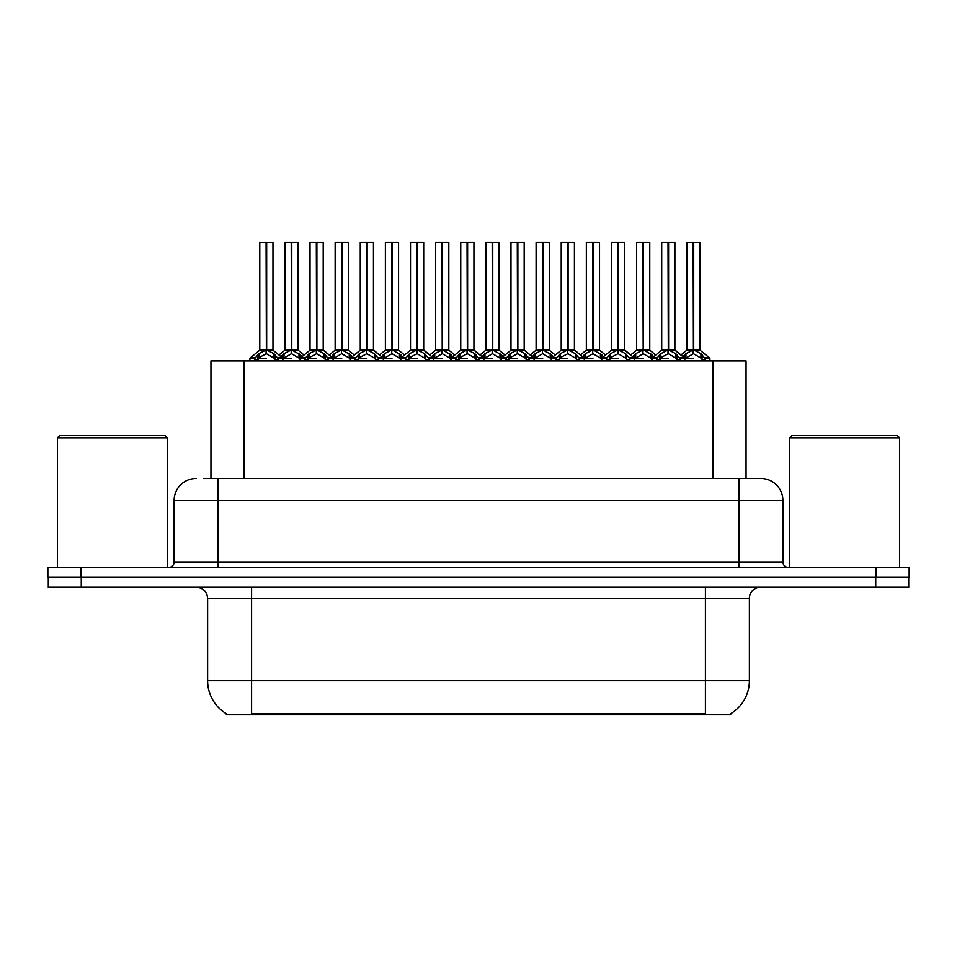 <?xml version="1.0" encoding="UTF-8"?>
<svg xmlns="http://www.w3.org/2000/svg" width="957" height="957" viewBox="0 0 957 957"><rect width="100%" height="100%" fill="white"/><g stroke="black" fill="none" stroke-linecap="round" stroke-linejoin="round"><path stroke-width="1.44" d="M210.947 478.5L210.947 360.921L746.053 360.921L746.053 478.5M730.693 713.683L730.693 714.759L226.307 714.759L226.307 713.683M226.63 713.874A38.459 38.459 0 0 1 207.621 680.69L251.583 680.69L251.583 713.874L705.417 713.874L705.417 680.69L749.379 680.69L749.379 598.281A10.994 10.994 0 0 1 760.36 587.287M207.621 680.69L207.621 598.281C206.975 591.605 203.315 587.945 196.64 587.287M730.37 713.874A38.459 38.459 0 0 0 749.379 680.69M81.261 587.287L908.707 587.287L908.707 577.394L48.293 577.394L48.293 587.287L81.261 587.287L81.261 577.394M204.403 478.5L760.576 478.5M203.901 478.5L218.064 478.5L218.064 500.475L174.114 500.475L174.114 562.01A5.491 5.491 0 0 1 168.611 567.513M196.089 478.5A21.975 21.975 0 0 0 174.114 500.475M760.911 478.5A21.975 21.975 0 0 1 782.886 500.475L782.886 562.01C783.209 565.348 785.051 567.178 788.389 567.513M80.819 567.513L47.85 567.513L47.85 577.394L80.819 577.394L80.819 567.513L876.181 567.513L876.181 577.394L909.15 577.394L909.15 567.513L876.181 567.513M909.15 567.513L909.15 577.394M643.463 242.456L649.767 242.456L643.463 242.456L643.463 350.023L651.825 354.664L651.825 358.719L656.514 358.719L660.808 353.659L668.01 350.023L668.01 353.851L668.393 348.838L668.393 349.927L675.786 353.659L680.08 358.719L684.781 358.719L684.781 360.921M668.022 242.241L661.706 242.456L668.022 242.241L661.706 242.456L661.706 349.927L668.01 350.023M674.673 242.241L670.498 242.241L674.888 242.456L674.888 349.927L668.584 349.927L668.572 242.241L674.888 242.456L668.584 242.456M656.813 357.882L652.231 357.882L651.813 360.921M657.303 360.921L656.514 358.719M676.946 354.664L676.946 359.82L680.08 359.82L679.291 360.921M676.132 360.921L676.946 359.82M668.201 242.241L668.393 349.927M668.01 242.456L668.297 349.927M668.572 242.241L668.584 350.023M661.921 242.241L670.498 242.241M668.584 349.939L674.888 349.927M668.01 353.851L660.808 357.643L659.66 358.731L660.462 360.921M659.66 358.719L668.297 358.719M676.934 358.731L668.584 353.851M680.08 358.719L680.08 359.82M682.951 356.734L685.93 353.659L693.131 350.023L693.131 353.851L693.514 348.838L693.514 349.927L700.907 353.659L705.201 358.719L709.903 358.719L709.903 360.921M686.827 242.456L693.143 242.241L686.827 242.456L686.827 349.927L693.131 350.023M700.01 242.456L693.705 242.456L693.705 349.927L700.01 349.927L700.01 242.456L687.042 242.241M693.705 242.456L699.794 242.241M702.067 354.664L702.067 359.82L705.201 359.82L704.412 360.921M701.254 360.921L702.067 359.82M693.143 242.241L693.514 349.927M693.131 242.456L693.418 349.927M693.693 242.241L693.705 350.023M693.705 349.939L700.01 349.927M684.769 354.664L684.769 358.719L693.418 358.719M693.323 242.241L691.217 242.241M702.055 358.731L693.705 353.851M693.131 353.851L684.781 358.731M684.769 359.82L685.583 360.921M705.201 358.719L705.201 359.82M593.22 242.456L599.525 242.456L593.22 242.456L593.22 350.023L601.582 354.664L601.582 358.719L606.271 358.719L610.566 353.659L617.767 350.023L617.767 353.851L618.15 348.838L618.15 349.927L625.543 353.659L629.838 358.719L634.539 358.719L634.539 360.921M617.779 242.241L611.463 242.456L617.779 242.241L611.463 242.456L611.463 349.927L617.767 350.023M624.431 242.241L620.256 242.241L624.646 242.456L624.646 349.927L618.342 349.927L618.33 242.241L624.646 242.456L618.342 242.456M606.571 357.882L601.989 357.882L601.57 360.921M607.061 360.921L606.271 358.719M626.703 354.664L626.703 359.82L629.85 359.82L629.048 360.921M625.902 360.921L626.703 359.82M617.959 242.241L618.15 349.927M617.767 242.456L618.055 349.927M618.33 242.241L618.342 350.023M611.679 242.241L620.256 242.241M618.342 349.939L624.646 349.927L619.071 350.37M617.767 353.851L610.566 357.643L609.418 358.731L610.219 360.921M609.418 358.719L618.055 358.719M626.691 358.731L618.342 353.851M629.85 358.719L629.85 359.82M542.99 242.456L549.294 242.456L542.99 242.456L542.99 350.023L551.34 354.664L551.34 358.719L556.029 358.719L560.323 353.659L567.525 350.023L567.525 353.851L567.908 348.838L567.908 349.927L575.301 353.659L579.595 358.719L584.296 358.719L584.296 360.921M567.537 242.241L561.221 242.456L567.537 242.241L561.221 242.456L561.221 349.927L567.525 350.023M574.188 242.241L570.013 242.241L574.415 242.456L574.415 349.927L568.099 349.927L568.099 242.241L574.415 242.456L568.099 242.456M556.328 357.882L551.746 357.882L551.328 360.921M556.818 360.921L556.029 358.719M576.461 354.664L576.461 359.82L579.607 359.82L578.806 360.921M575.659 360.921L576.461 359.82M567.716 242.241L567.908 349.927M567.525 242.456L567.812 349.927M568.099 242.241L568.099 350.023M561.448 242.241L570.013 242.241M568.099 349.939L574.403 349.927M567.525 353.851L560.323 357.643L559.175 358.731L559.977 360.921M559.175 358.719L567.812 358.719M576.449 358.731L568.099 353.851M579.607 358.719L579.607 359.82M492.747 242.456L499.052 242.456L492.747 242.456L492.747 350.023L501.097 354.664L501.097 358.719L505.786 358.719L510.081 353.659L517.294 350.023M517.869 242.456L524.173 242.456L517.869 242.456L517.869 350.023L525.07 353.659L529.353 358.719L534.054 358.719L534.054 360.921M517.294 242.241L510.978 242.456L517.294 242.241L510.978 242.456L510.978 349.927L517.294 349.927L517.282 353.851L517.486 348.838L517.677 349.927L524.173 349.927L524.173 242.456L519.771 242.241L523.946 242.241M506.086 357.882L501.504 357.882L501.097 360.921M506.588 360.921L505.786 358.719M526.218 354.664L526.218 359.82L529.365 359.82L528.563 360.921M525.417 360.921L526.218 359.82M517.486 242.241L517.677 349.927M517.294 242.456L517.581 349.927M517.857 242.241L517.869 350.023M511.205 242.241L519.771 242.241M517.282 353.851L510.081 357.643L508.933 358.731L509.734 360.921M508.933 358.719L517.581 358.719M526.206 358.731L517.869 353.851M529.365 358.719L529.365 359.82M442.505 242.456L448.809 242.456L442.505 242.456L442.505 350.023L450.855 354.664L450.855 358.719L455.544 358.719L459.85 353.659L467.052 350.023L467.052 353.851L467.435 348.838L467.435 349.927L474.828 353.659L479.11 358.719L483.823 358.719L483.823 360.921M467.052 242.241L460.748 242.456L467.052 242.241L460.748 242.456L460.748 349.927L467.052 350.023M473.703 242.241L469.528 242.241L473.93 242.456L473.93 349.927L467.626 349.927L467.614 242.241L473.93 242.456L467.626 242.456M455.843 357.882L451.261 357.882L450.855 360.921M456.345 360.921L455.544 358.719M475.976 354.664L475.976 359.82L479.122 359.82L478.333 360.921M475.174 360.921L475.976 359.82M467.243 242.241L467.435 349.927M467.052 242.456L467.339 349.927M467.614 242.241L467.626 350.023M460.963 242.241L469.528 242.241M467.626 349.939L473.93 349.927M467.052 353.851L459.85 357.643L458.69 358.731L459.492 360.921M458.69 358.719L467.339 358.719M475.964 358.731L467.626 353.851M479.122 358.719L479.122 359.82M561.221 242.456L561.221 349.939L567.525 349.939M510.978 242.456L510.978 349.927L517.294 349.939M460.748 242.456L460.748 349.939L467.052 349.939M632.709 356.734L635.687 353.659L642.889 350.023L642.889 353.851L643.08 348.838L643.271 349.927L649.767 349.927L649.767 242.456M636.584 242.456L642.901 242.241L636.584 242.456L636.584 349.927L642.889 350.023M649.552 242.241L636.8 242.241M651.023 360.921L651.825 359.82M642.901 242.241L643.271 349.927M642.889 242.456L643.176 349.927M643.451 242.241L643.463 350.023M634.539 354.664L634.539 358.719L643.176 358.719M643.08 242.241L640.975 242.241M651.813 358.731L643.463 353.851M642.889 353.851L634.539 358.731M651.825 354.664L653.643 356.734M634.539 359.82L635.34 360.921M582.466 356.734L585.445 353.659L592.646 350.023L592.646 353.851L592.838 348.838L593.029 349.927L599.525 349.927L599.525 242.456M586.342 242.456L592.658 242.241L586.342 242.456L586.342 349.927L592.646 350.023M599.309 242.241L586.569 242.241M600.781 360.921L601.582 359.82M592.658 242.241L593.029 349.927M592.646 242.456L592.933 349.927M593.22 242.241L593.22 350.023M584.296 354.664L584.296 358.719L592.933 358.719M592.838 242.241L590.744 242.241M601.57 358.731L593.22 353.851M592.646 353.851L584.308 358.731M601.582 354.664L603.4 356.734M584.296 359.82L585.098 360.921M532.224 356.734L535.202 353.659L542.404 350.023L542.404 353.851L542.595 348.838L542.786 349.927L549.294 349.927L549.294 242.456M536.099 242.456L542.416 242.241L536.099 242.456L536.099 349.927L542.404 350.023M549.067 242.241L536.327 242.241M550.538 360.921L551.34 359.82M542.416 242.241L542.786 349.927M542.404 242.456L542.691 349.927M542.978 242.241L542.99 350.023M534.054 354.664L534.054 358.719L542.691 358.719M542.595 242.241L540.502 242.241M551.328 358.731L542.99 353.851M542.404 353.851L534.066 358.731M551.34 354.664L553.17 356.734M534.054 359.82L534.855 360.921M481.981 356.734L484.972 353.659L492.173 350.023L492.173 353.851L492.365 348.838L492.556 349.927L499.052 349.927L499.052 242.456M485.857 242.456L492.173 242.241L485.857 242.456L485.857 349.927L492.173 350.023M498.824 242.241L486.084 242.241M500.296 360.921L501.097 359.82M492.173 242.241L492.556 349.927M492.173 242.456L492.46 349.927M492.735 242.241L492.747 350.023M483.811 354.664L483.811 358.719L492.46 358.719M492.365 242.241L490.259 242.241M501.085 358.731L492.747 353.851M492.173 353.851L483.823 358.731M501.097 354.664L502.927 356.734M483.811 359.82L484.613 360.921M57.408 437.839L59.609 435.638L165.094 435.638L167.296 437.839L57.408 437.839L57.408 567.513M167.296 437.839L167.296 567.513M789.704 437.839L791.906 435.638L897.391 435.638L899.592 437.839L789.704 437.839L789.704 567.513M899.592 437.839L899.592 567.513M392.262 242.456L398.567 242.456L392.262 242.456L392.262 350.023L400.624 354.664L400.624 358.719L405.313 358.719L409.608 353.659L416.809 350.023L416.809 353.851L417.192 348.838L417.192 349.927L424.585 353.659L428.868 358.719L433.581 358.719L433.581 360.921M416.821 242.241L410.505 242.456L416.821 242.241L410.505 242.456L410.505 349.927L416.809 350.023M423.473 242.241L419.298 242.241L423.688 242.456L423.688 349.927L417.384 349.927L417.372 242.241L423.688 242.456L417.384 242.456M405.612 357.882L401.031 357.882L400.612 360.921M406.103 360.921L405.313 358.719M425.733 354.664L425.733 359.82L428.88 359.82L428.09 360.921M424.932 360.921L425.733 359.82M417.001 242.241L417.192 349.927M416.809 242.456L417.096 349.927M417.372 242.241L417.384 350.023M410.72 242.241L419.298 242.241M417.384 349.939L423.688 349.927M416.809 353.851L409.608 357.643L408.448 358.731L409.249 360.921M408.448 358.719L417.096 358.719M425.733 358.731L417.384 353.851M428.88 358.719L428.88 359.82M342.02 242.456L348.324 242.456L342.02 242.456L342.02 350.023L350.382 354.664L350.382 358.719L355.071 358.719L359.365 353.659L366.567 350.023L366.567 353.851L366.95 348.838L366.95 349.927L374.343 353.659L378.637 358.719L383.338 358.719L383.338 360.921M366.579 242.241L360.263 242.456L366.579 242.241L360.263 242.456L360.263 349.927L366.567 350.023M373.23 242.241L369.055 242.241L373.445 242.456L373.445 349.927L367.141 349.927L367.129 242.241L373.445 242.456L367.141 242.456M355.37 357.882L350.788 357.882L350.37 360.921M355.86 360.921L355.071 358.719M375.503 354.664L375.503 359.82L378.637 359.82L377.848 360.921M374.689 360.921L375.503 359.82M366.758 242.241L366.95 349.927M366.567 242.456L366.854 349.927M367.129 242.241L367.141 350.023M360.478 242.241L369.055 242.241M367.141 349.939L373.445 349.927M366.567 353.851L359.365 357.643L358.205 358.731L359.019 360.921M358.205 358.719L366.854 358.719M375.491 358.731L367.141 353.851M378.637 358.719L378.637 359.82M291.777 242.456L298.082 242.456L291.777 242.456L291.777 350.023L300.139 354.664L300.139 358.719L304.84 358.719L309.123 353.659L316.324 350.023L316.324 353.851L316.707 348.838L316.707 349.927L324.1 353.659L328.395 358.719L333.096 358.719L333.096 360.921M316.336 242.241L310.02 242.456L316.336 242.241L310.02 242.456L310.02 349.927L316.324 350.023M322.988 242.241L318.813 242.241L323.203 242.456L323.203 349.927L316.899 349.927L316.887 242.241L323.203 242.456L316.899 242.456M305.127 357.882L300.546 357.882L300.127 360.921M305.618 360.921L304.828 358.719M325.26 354.664L325.26 359.82L328.395 359.82L327.605 360.921M324.459 360.921L325.26 359.82M316.516 242.241L316.707 349.927M316.324 242.456L316.611 349.927M316.887 242.241L316.899 350.023M310.235 242.241L318.813 242.241M316.899 349.939L323.203 349.927M316.324 353.851L309.123 357.643L307.975 358.731L308.776 360.921M307.975 358.719L316.611 358.719M325.248 358.731L316.899 353.851M328.395 358.719L328.395 359.82M249.885 360.921L249.885 358.719L254.598 358.719L258.88 353.659L266.082 350.023L266.082 353.851L266.273 348.838L266.465 349.927L273.858 353.659L278.152 358.719L282.853 358.719L282.853 360.921M259.778 242.456L266.094 242.241L259.778 242.456L259.778 349.927L266.082 350.023M272.96 242.456L266.656 242.456L266.656 349.927L272.96 349.927L272.96 242.456L260.005 242.241M266.656 242.456L272.745 242.241M255.375 360.921L254.586 358.719M275.018 354.664L275.018 359.82L278.164 359.82L277.363 360.921M274.216 360.921L275.018 359.82M266.094 242.241L266.465 349.927M266.082 242.456L266.369 349.927M266.656 242.241L266.656 350.023M266.656 349.939L272.96 349.927M266.082 353.851L258.88 357.643L257.732 358.731L258.534 360.921M257.732 358.719L266.369 358.719M266.273 242.241L264.18 242.241M275.006 358.731L266.656 353.851M278.164 358.719L278.164 359.82M431.751 356.734L434.729 353.659L441.931 350.023L441.931 353.851L442.122 348.838L442.313 349.927L448.809 349.927L448.809 242.456M435.626 242.456L441.943 242.241L435.626 242.456L435.626 349.927L441.931 350.023M448.594 242.241L435.842 242.241M450.053 360.921L450.855 359.82M441.943 242.241L442.313 349.927M441.931 242.456L442.218 349.927M442.493 242.241L442.505 350.023M433.569 354.664L433.569 358.719L442.218 358.719M442.122 242.241L440.017 242.241M450.855 358.731L442.505 353.851M441.931 353.851L433.581 358.731M450.855 354.664L452.685 356.734M433.569 359.82L434.37 360.921M381.508 356.734L384.487 353.659L391.688 350.023L391.688 353.851L391.88 348.838L392.071 349.927L398.567 349.927L398.567 242.456M385.384 242.456L391.7 242.241L385.384 242.456L385.384 349.927L391.688 350.023M398.351 242.241L385.599 242.241M399.811 360.921L400.624 359.82M391.7 242.241L392.071 349.927M391.688 242.456L391.975 349.927M392.25 242.241L392.262 350.023M383.326 354.664L383.326 358.719L391.975 358.719M391.88 242.241L389.774 242.241M400.612 358.731L392.262 353.851M391.688 353.851L383.338 358.731M400.624 354.664L402.442 356.734M383.326 359.82L384.14 360.921M331.266 356.734L334.244 353.659L341.446 350.023L341.446 353.851L341.637 348.838L341.828 349.927L348.324 349.927L348.324 242.456M335.141 242.456L341.458 242.241L335.141 242.456L335.141 349.927L341.446 350.023M348.109 242.241L335.357 242.241M349.568 360.921L350.382 359.82M341.458 242.241L341.828 349.927M341.446 242.456L341.733 349.927M342.008 242.241L342.02 350.023M333.096 354.664L333.096 358.719L341.733 358.719M341.637 242.241L339.532 242.241M350.37 358.731L342.02 353.851M341.446 353.851L333.096 358.731M350.382 354.664L352.2 356.734M333.096 359.82L333.897 360.921M281.023 356.734L284.002 353.659L291.203 350.023L291.203 353.851L291.395 348.838L291.586 349.927L298.082 349.927L298.082 242.456M284.899 242.456L291.215 242.241L284.899 242.456L284.899 349.927L291.203 350.023M297.866 242.241L285.114 242.241M299.338 360.921L300.139 359.82M291.215 242.241L291.586 349.927M291.203 242.456L291.49 349.927M291.765 242.241L291.777 350.023M282.853 354.664L282.853 358.719L291.49 358.719M291.395 242.241L289.301 242.241M300.127 358.731L291.777 353.851M291.203 353.851L282.853 358.731M300.139 354.664L301.957 356.734M282.853 359.82L283.655 360.921M410.505 242.456L410.505 349.927M701.026 714.759L701.026 713.683M255.974 714.759L255.974 713.683M243.903 478.5L243.903 360.921M713.097 478.5L713.097 360.921M705.417 587.287L705.417 598.281L207.621 598.281M749.379 598.281L705.417 598.281L705.417 680.69L251.583 680.69L251.583 587.287M875.739 587.287L875.739 577.394M218.064 567.513L218.064 562.01L782.886 562.01M174.114 562.01L218.064 562.01L218.064 500.475L738.936 500.475L738.936 567.513M782.886 500.475L738.936 500.475L738.936 478.5M667.292 350.37L661.706 349.927M679.781 357.882L684.363 357.882L674.888 349.939L669.314 350.37M668.01 349.939L661.706 349.939M656.514 359.82L659.66 359.82M659.66 354.664L659.66 358.731M660.808 353.659L660.808 357.643M675.786 353.659L675.786 357.643M692.401 350.37L686.827 349.927M700.01 349.939L694.435 350.37M693.131 349.939L686.827 349.939M700.213 350.358L709.484 357.882L704.902 357.882M685.93 353.659L685.93 357.643M700.907 353.659L700.907 357.643M617.05 350.37L611.463 349.927L617.767 349.939M624.646 349.939L634.12 357.882L629.539 357.882M606.271 359.82L609.418 359.82M609.418 354.664L609.418 358.731M610.566 353.659L610.566 357.643M625.543 353.659L625.543 357.643M566.807 350.37L561.221 349.939M579.308 357.882L583.89 357.882L574.403 349.939L568.829 350.37M556.029 359.82L559.175 359.82M559.175 354.664L559.175 358.731M560.323 353.659L560.323 357.643M575.301 353.659L575.301 357.643M516.565 350.37L510.99 349.939M529.065 357.882L533.647 357.882L524.161 349.939L518.586 350.37M524.161 349.927L517.869 349.939M505.786 359.82L508.933 359.82M508.933 354.664L508.933 358.731M510.081 353.659L510.081 357.643M525.07 353.659L525.07 357.643M466.322 350.37L460.748 349.939M478.823 357.882L483.405 357.882L473.93 349.939L468.344 350.37M455.544 359.82L458.69 359.82M458.69 354.664L458.69 358.731M459.85 353.659L459.85 357.643M474.828 353.659L474.828 357.643M642.171 350.37L636.584 349.927M643.463 349.939L649.767 349.939L644.193 350.37M642.889 349.939L636.584 349.939M635.687 353.659L635.687 357.643M650.664 353.659L650.664 357.643M591.928 350.37L586.342 349.927M593.22 349.939L599.525 349.939L593.95 350.37M592.646 349.939L586.342 349.939M585.445 353.659L585.445 357.643M600.422 353.659L600.422 357.643M541.686 350.37L536.111 349.927M542.99 349.939L549.282 349.939L543.708 350.37M542.404 349.939L536.111 349.939M535.202 353.659L535.202 357.643M550.191 353.659L550.191 357.643M491.443 350.37L485.869 349.927M492.747 349.939L499.052 349.939L493.465 350.37M492.173 349.939L485.869 349.939M484.972 353.659L484.972 357.643M499.949 353.659L499.949 357.643M416.08 350.37L410.505 349.939L416.809 349.939M428.58 357.882L433.162 357.882L423.688 349.939L418.101 350.37M405.313 359.82L408.448 359.82M408.448 354.664L408.448 358.731M409.608 353.659L409.608 357.643M424.585 353.659L424.585 357.643M365.837 350.37L360.263 349.927L366.567 349.939M378.338 357.882L382.92 357.882L373.445 349.939L367.871 350.37M355.071 359.82L358.205 359.82M358.205 354.664L358.205 358.731M359.365 353.659L359.365 357.643M374.343 353.659L374.343 357.643M315.607 350.37L310.02 349.927M328.095 357.882L332.677 357.882L323.203 349.939L317.628 350.37M316.324 349.939L310.02 349.939M304.828 359.82L307.975 359.82M307.975 354.664L307.975 358.731M309.123 353.659L309.123 357.643M324.1 353.659L324.1 357.643M265.364 350.37L259.778 349.927M272.96 349.939L267.386 350.37M266.082 349.939L259.778 349.939M254.885 357.882L250.303 357.882L249.897 358.719M273.164 350.358L282.447 357.882L277.865 357.882M254.586 359.82L257.732 359.82M257.732 354.664L257.732 358.731M258.88 353.659L258.88 357.643M273.858 353.659L273.858 357.643M441.201 350.37L435.626 349.927M442.505 349.939L448.809 349.939L443.223 350.37M441.931 349.939L435.626 349.939M434.729 353.659L434.729 357.643M449.706 353.659L449.706 357.643M390.958 350.37L385.384 349.927M392.262 349.939L398.567 349.939L392.98 350.37M391.688 349.939L385.384 349.939M384.487 353.659L384.487 357.643M399.464 353.659L399.464 357.643M340.728 350.37L335.141 349.927M342.02 349.939L348.324 349.939L342.75 350.37M341.446 349.939L335.141 349.939M334.244 353.659L334.244 357.643M349.221 353.659L349.221 357.643M290.485 350.37L284.899 349.927M291.777 349.939L298.082 349.939L292.507 350.37M291.203 349.939L284.899 349.939M284.002 353.659L284.002 357.643M298.979 353.659L298.979 357.643M684.363 357.882L684.769 358.719M649.97 350.358L655.736 355.035L661.502 350.358L652.231 357.882M709.484 357.882L709.891 358.719M686.624 350.358L680.858 355.035L675.092 350.358M634.12 357.882L634.527 358.719M599.728 350.358L605.494 355.035L611.26 350.358L601.989 357.882M583.89 357.882L584.296 358.719M549.485 350.358L555.251 355.035L561.017 350.358L551.746 357.882M533.647 357.882L534.054 358.719M499.255 350.358L505.021 355.035L510.787 350.358L501.504 357.882M483.405 357.882L483.811 358.719M449.012 350.358L454.778 355.035L460.544 350.358L451.261 357.882M624.849 350.358L630.615 355.035L636.381 350.358M574.607 350.358L580.373 355.035L586.139 350.358M524.364 350.358L530.142 355.035L535.908 350.358M474.134 350.358L479.9 355.035L485.666 350.358M433.162 357.882L433.569 358.719M398.77 350.358L404.536 355.035L410.302 350.358L401.031 357.882M382.92 357.882L383.326 358.719M348.527 350.358L354.293 355.035L360.059 350.358L350.788 357.882M332.677 357.882L333.084 358.719M298.285 350.358L304.051 355.035L309.817 350.358L300.546 357.882M282.447 357.882L282.853 358.719M259.574 350.358L250.303 357.882M435.423 350.358L429.657 355.035L423.891 350.358M385.181 350.358L379.415 355.035L373.649 350.358M334.938 350.358L329.172 355.035L323.406 350.358M284.696 350.358L278.93 355.035"/></g></svg>
